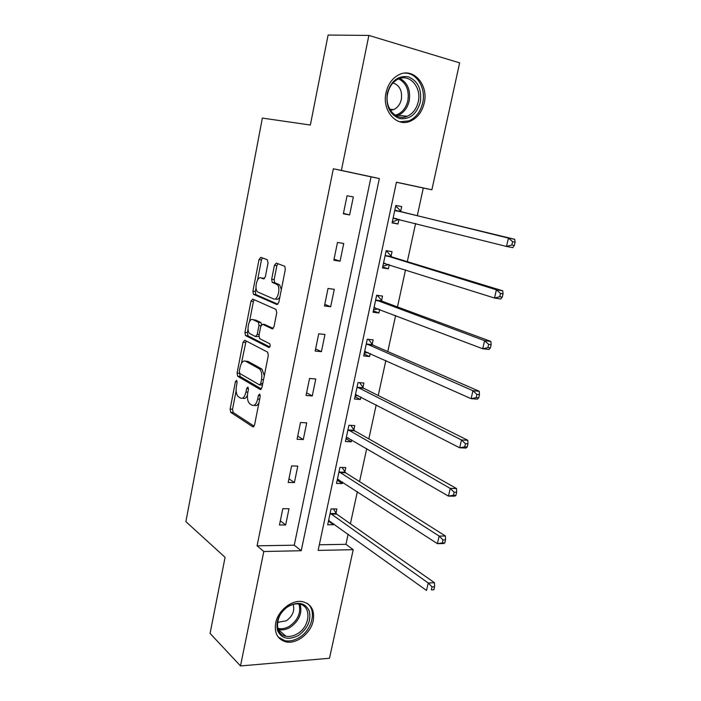 <?xml version="1.0" encoding="UTF-8"?>
<svg xmlns="http://www.w3.org/2000/svg" width="701" height="701" viewBox="0 0 701 701"><rect width="100%" height="100%" fill="white"/><g stroke="black" fill="none" stroke-linecap="round" stroke-linejoin="round"><path stroke-width="1.05" d="M236.605 380.363L235.413 381.677L230.121 409.077L230.743 412.372L252.772 426.786L254.568 424.955L260.194 396.486L259.668 394.058L258.397 395.408L257.67 399.097C256.382 404.144 254.472 406.159 251.922 405.152L249.766 403.794C247.646 401.62 246.962 398.045 247.707 393.086L248.417 389.449L247.917 387.083L246.691 388.415L245.981 392.034C244.737 396.994 242.888 398.992 240.434 398.037L238.366 396.731C236.325 394.628 235.667 391.132 236.395 386.251L237.087 382.676L236.605 380.363M424.236 102.968C422.055 111.95 417.402 118.04 410.287 121.212C396.573 127.494 381.765 110.618 386.032 92.681C388.074 83.989 392.472 77.96 399.211 74.595C413.581 67.331 428.74 85.084 424.236 102.968M313.233 620.683C310.867 633.231 296.628 644.412 285.947 641.862C277.622 639.47 274.196 633.196 275.668 623.04C277.929 610.667 291.73 599.618 302.201 601.581C311.148 603.78 314.828 610.142 313.233 620.683M268.045 262.954L267.274 259.738L260.807 257.337L259.019 259.563L252.903 291.195L253.429 294.271L276.921 304.558L278.814 302.376L285.325 269.438L284.799 266.31L276.273 263.077L274.406 265.337L271.681 279.243L272.207 282.363L277.167 284.588C281.04 287.603 277.631 301.106 273.574 298.915L257.644 291.949C253.946 289.136 257.101 275.94 261.017 277.903L263.541 278.919L265.364 276.72L268.045 262.954M240.504 665.95L210.072 633.406L225.082 557.33L185.879 521.632L262.358 118.083L310.359 125.023L328.103 35.05L368.875 35.427L459.628 62.862L431.886 189.778L396.442 182.199L318.131 550.399L353.216 549.689L329.488 658.265L240.504 665.95L263.804 551.494L301.228 550.741L379.337 178.536L341.387 170.422L368.875 35.427M257.083 545.816L294.254 545.194L371.048 176.854L333.343 168.783L257.083 545.816L263.804 551.494M333.343 168.783L341.387 170.422M244.763 340.257L243.037 342.254L237.087 373.055L237.674 376.279L260.141 389.458L261.972 387.522L268.308 355.495L267.703 352.191L244.763 340.257M244.938 332.397L250.976 301.185L252.728 299.073L275.966 309.404L276.755 312.769L274.003 326.71L272.128 328.822L262.577 324.256L260.763 326.342L259.002 335.376L259.58 338.592L269.754 343.762C270.533 345.733 270.235 346.986 268.869 347.503L245.499 335.551L244.938 332.397L247.365 332.66L248.058 329.111M285.649 524.97L288.996 508.733L282.81 508.698L279.471 524.996L285.649 524.97L280.321 520.843M294.394 482.568L297.794 466.104L291.598 465.911L288.207 482.446L294.394 482.568L288.961 478.774M303.27 439.562L306.723 422.861L300.51 422.51L297.066 439.273L303.27 439.562L297.715 436.101M312.269 395.942L315.774 378.987L309.553 378.47L306.057 395.478L312.269 395.942L306.6 392.823M321.409 351.674L324.957 334.482L318.727 333.79L315.178 351.052L321.409 351.674L315.616 348.914M330.67 306.766L334.272 289.32L328.033 288.453L324.44 305.969L330.67 306.766L324.765 304.374M340.073 261.201L343.727 243.492L337.479 242.432L333.825 260.211L340.073 261.201L334.044 259.186M349.615 214.953L353.33 196.981L347.065 195.737L343.359 213.779L349.615 214.953L343.455 213.323M319.323 544.773L345.926 544.327L348.134 534.153M350.395 523.743L357.361 491.673M359.552 481.613L366.719 448.587M368.831 438.87L376.209 404.871M378.242 395.522L385.848 360.516M387.793 351.551L395.618 315.511M397.476 306.933L405.537 269.841M407.307 261.666L415.597 223.488M417.288 215.733L423.299 188.026L396.424 182.278M335.981 513.237L336.892 508.979L331.056 508.944L327.682 524.777L333.51 524.751L333.72 523.796M344.839 471.896L345.768 467.576L339.924 467.392L336.498 483.445L342.342 483.567L342.649 482.122M344.664 472.711L344.778 472.185M353.83 429.985L354.767 425.595L348.914 425.262L345.444 441.542L351.289 441.814L351.709 439.86M353.663 430.729L353.768 430.248M362.943 387.478L363.889 383.026L358.027 382.536L354.513 399.044L360.367 399.474L360.901 396.994M372.178 344.366L373.142 339.862L367.28 339.205L363.705 355.942L369.567 356.537L370.216 353.523M381.554 300.65L382.536 296.076L376.656 295.252L373.037 312.234L378.908 312.988L379.67 309.421M391.062 256.303L392.052 251.668L386.172 250.669L382.492 267.896L388.372 268.825L389.257 264.68M400.7 211.316L401.708 206.611L395.82 205.437L392.096 222.909L397.975 224.013L398.983 219.325M423.299 188.026L431.886 189.778M345.926 544.327L353.216 549.689M294.254 545.194L301.228 550.741M371.048 176.854L379.337 178.536M333.51 524.751L328.462 521.115M342.342 483.567L337.19 480.211M351.289 441.814L346.04 438.738M360.367 399.474L355.013 396.696M369.567 356.537L364.108 354.066M378.908 312.988L373.335 310.832M388.372 268.825L382.685 266.985M397.975 224.013L392.174 222.515M242.476 398.177L242.87 398.203C244.535 399.062 246.051 398.142 247.409 395.443M254.095 405.292L254.384 405.309C256.031 406.177 257.539 405.371 258.932 402.882M236.106 390.79L232.539 409.226L233.161 412.521L254.121 426.19M239.523 373.177L240.198 376.551L261.42 388.941M246.086 340.949L241.407 363.433M239.313 371.162L239.803 373.475L259.475 384.867L260.746 383.508L261.517 379.591C262.27 374.676 261.613 371.136 259.536 368.963L245.56 361.173C243.098 360.375 241.258 362.452 240.049 367.385L239.313 371.162M259.913 384.902L262.454 385.068M264.321 375.631L262.008 369.182L259.098 368.665M246.27 361.243L247.996 361.401L261.569 368.875M249.486 321.698L253.403 301.491L250.976 301.185M254.183 299.721L253.403 301.491M273.241 328.445L264.592 324.484M269.841 346.986L248.084 335.91L245.657 335.656M252.982 319.665C249.057 317.413 245.99 330.837 249.784 333.606L255.436 336.533L257.223 334.482L258.976 325.483L258.424 322.302L252.982 319.665L254.261 319.814M255.918 336.585L258.897 336.498M261.543 324.589L260.877 322.583L258.231 322.18M255.418 319.954L260.684 322.46M247.365 332.66L248.084 335.91M262.612 278.122L264.47 278.647M276.054 299.239C277.43 299.721 278.718 298.915 279.909 296.821M281.355 289.522L279.655 284.93L276.483 284.15M277.885 263.664L276.877 265.705L274.152 279.594L274.687 282.705L278.963 284.492M256.031 287.909L255.339 291.52L255.856 294.586L277.955 304.243M262.411 257.933L261.455 259.931L257.574 279.979M328.576 520.589L329.207 520.589M328.594 520.51L426.506 590.452L428.241 583.004L434.506 582.733L336.655 514.113L333.466 508.961M432.053 586.895L431.36 589.883L433.866 589.76L434.567 586.781L432.053 586.895L428.241 583.004L330.145 513.228M433.866 589.76L431.36 589.883M434.506 582.733L434.567 586.781M288.628 606.023C298.608 601.213 305.522 602.956 309.369 611.254C311.244 620.665 307.59 628.736 298.433 635.465C288.602 640.425 281.636 638.795 277.543 630.585C275.528 621.016 279.217 612.823 288.628 606.023M297.39 633.757C310.534 626.361 311.787 605.41 299.003 604.052C295.533 603.552 291.966 604.376 288.313 606.514C275.186 613.708 273.688 634.536 286.017 636.245C289.715 636.911 293.509 636.079 297.39 633.757M277.517 622.322L286.288 620.823C292.632 616.188 294.919 610.729 293.149 604.428M278.174 637.051L284.93 640.705C289.548 641.555 294.289 640.53 299.152 637.612C312.111 630.12 316.94 610.448 307.397 603.473M420.311 102.153C416.657 114.289 409.752 119.757 399.588 118.548C389.852 114.692 385.752 106.263 387.285 93.268C391.053 80.817 398.08 75.34 408.385 76.838C417.998 81.001 421.976 89.439 420.311 102.153M387.671 93.531C384.244 107.858 396.126 121.413 407.15 116.313C412.81 113.764 416.499 108.909 418.234 101.75C421.809 87.459 409.699 73.351 398.264 79.064C392.84 81.745 389.309 86.565 387.671 93.531M390.387 110.302L393.603 109.601C397.563 107.805 400.14 104.405 401.331 99.411C402.409 90.841 399.64 85.329 393.007 82.902M399.807 121.808L408.867 120.896C415.93 117.742 420.539 111.713 422.703 102.802C426.182 88.273 416.858 72.597 404.582 73.123M337.321 479.572L338.758 479.589M337.418 479.125L437.389 543.652L439.15 536.081L445.415 536.002L345.532 472.737L342.097 467.462M443.014 539.928L442.305 542.96L444.82 542.924L445.521 539.893L443.014 539.928L439.15 536.081L338.995 471.738M444.82 542.924L443.654 543.538L437.389 543.652L442.305 542.96M445.415 536.002L445.521 539.893M346.198 437.994L348.406 437.932M346.373 437.152L448.447 496.098L450.235 488.404L456.509 488.527L354.531 430.782L350.807 425.376M454.143 492.216L453.424 495.292L455.939 495.335L456.658 492.26L454.143 492.216L450.235 488.404L347.976 429.66M455.939 495.335L454.721 496.185L448.447 496.098L453.424 495.292M456.509 488.527L456.658 492.26M355.197 395.837L358.202 395.609M355.46 394.602L459.681 447.781L461.495 439.965L467.777 440.281L363.661 388.231L359.604 382.667M465.455 443.724L464.728 446.852L467.243 446.975L467.97 443.847L465.455 443.724L461.495 439.965L357.081 386.996M467.243 446.975L465.955 448.07L459.681 447.781L464.728 446.852M467.777 440.281L467.97 443.847M364.318 353.085L368.165 352.603M367.263 339.258L368.358 339.328M364.669 351.438L471.098 398.667L472.947 390.729L479.23 391.263L372.914 345.085L368.516 339.398M476.952 394.444L476.216 397.625L478.73 397.835L479.475 394.654L476.952 394.444L472.947 390.729L366.316 343.727M478.73 397.835L477.381 399.167L471.098 398.667L476.216 397.625M479.23 391.263L479.475 394.654M373.563 309.728L378.295 308.896M376.56 295.708L377.813 295.883L376.612 295.445M374.01 307.66L482.7 348.765L484.584 340.686L490.866 341.44L382.299 301.325L377.813 295.883M488.641 344.357L487.887 347.591L490.402 347.88L491.156 344.655L488.641 344.357L484.584 340.686L375.675 299.844M490.402 347.88L488.983 349.475L482.7 348.765L487.887 347.591M490.866 341.44L491.156 344.655M382.948 265.758L384.209 265.959L388.582 264.47M385.988 251.536L387.241 251.747L386.014 251.379M383.482 263.261L494.503 298.021L496.404 289.82L502.696 290.792L391.824 256.934L387.241 251.747M500.523 293.439L499.752 296.725L502.275 297.101L503.038 293.824L500.523 293.439L496.404 289.82L385.173 255.322M502.275 297.101L500.786 298.968L494.503 298.021L499.752 296.725M502.696 290.792L503.038 293.824M392.464 221.157L393.725 221.393L399.044 219.308M395.548 206.725L396.801 206.979L395.557 206.681M393.095 218.204L506.49 246.445L508.435 238.095L514.718 239.304L401.48 211.904L396.801 206.979M512.597 241.661L511.818 245.008L514.341 245.481L515.121 242.143L512.597 241.661L508.435 238.095L394.812 210.16M514.341 245.481L512.782 247.611L506.49 246.445L511.818 245.008M514.718 239.304L515.121 242.143M237.157 381.817L235.413 381.677M260.264 395.539L258.397 395.408M248.487 388.547L246.691 388.415M247.891 392.174L245.981 392.034M259.65 399.237L257.67 399.097M253.517 426.83L252.772 426.786M233.223 412.556L230.804 412.416M232.539 409.226L230.121 409.077M260.79 389.511L260.141 389.458M240.198 376.551L237.779 376.349M239.505 373.256L237.087 373.055M245.464 342.5L243.037 342.254M262.735 383.657L260.746 383.508M263.506 379.758L261.517 379.591M247.996 361.401L245.56 361.173M272.601 328.874L272.128 328.822M265.048 324.537L262.577 324.256M259.133 334.692L257.223 334.482M260.938 325.702L258.976 325.483M263.462 278.244L261.017 277.903M274.932 282.871L272.461 282.521M274.152 279.594L271.681 279.243M276.877 265.705L274.406 265.337M256.067 294.727L253.631 294.402M255.339 291.52L252.903 291.195M261.455 259.931L259.019 259.563M336.655 514.113L330.819 514.105M336.156 513.544L330.32 513.526M300.081 604.271C302.446 613.103 299.204 620.753 290.363 627.237C286.507 629.533 282.74 630.339 279.059 629.656L278.139 629.428L286.017 636.245M277.789 628.315C281.557 629.296 285.473 628.595 289.557 626.186C298.083 619.947 301.22 612.569 298.959 604.043M399.999 78.416C407.693 82.858 410.751 90.35 409.191 100.9C407.491 107.972 403.829 112.773 398.212 115.288L396.354 115.893M395.206 115.227C401.664 113.387 405.879 108.541 407.859 100.69C409.366 90.35 406.326 83.077 398.729 78.871M345.532 472.737L339.687 472.57L345.505 472.711M345.023 472.194L339.179 472.027M354.531 430.782L348.677 430.467M354.014 430.265L348.16 429.95M356.196 394.584L355.714 394.549M363.661 388.231L357.799 387.758M363.127 387.749L357.265 387.276M365.571 351.446L364.932 351.376M372.914 345.085L367.044 344.454M372.371 344.629L366.509 343.998M375.158 307.704L374.273 307.581M382.299 301.325L376.428 300.519M381.747 300.904L375.876 300.098M385.173 263.392L383.754 263.164M391.824 256.934L385.936 255.961M391.263 256.54L385.375 255.567M396.959 218.782L393.375 218.099M401.48 211.904L395.592 210.756M400.911 211.544L395.022 210.396M233.161 412.521L230.743 412.372M240.101 376.481L237.674 376.279M262.008 369.182L259.536 368.963M260.877 322.583L258.424 322.302M247.926 335.805L245.499 335.551M279.655 284.93L277.167 284.588M274.687 282.705L272.207 282.363M255.856 294.586L253.429 294.271M278.341 622.532L277.596 621.84M393.603 109.601L389.73 109.181M407.15 116.313L398.212 115.288L396.284 115.858M354.426 430.712L348.572 430.396M363.477 388.117L357.615 387.644M372.66 344.927L366.789 344.296M381.966 301.132L376.087 300.326M391.412 256.706L385.532 255.725M400.998 211.641L395.11 210.484"/></g></svg>

